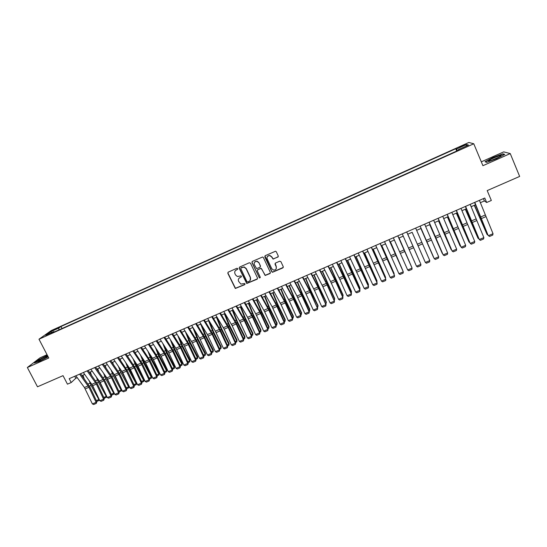 <?xml version="1.0" encoding="UTF-8"?>
<svg xmlns="http://www.w3.org/2000/svg" width="547" height="547" viewBox="0 0 547 547"><rect width="100%" height="100%" fill="white"/><g stroke="black" fill="none" stroke-linecap="round" stroke-linejoin="round"><path stroke-width="0.82" d="M237.754 268.598L236.913 268.276L228.249 272.126L227.825 273.309L235.319 288.474L244.694 284.672L244.994 283.845L244.618 283.51L240.844 284.078L238.595 281.329C237.993 279.674 238.451 278.416 239.955 277.555L241.083 277.062L241.377 276.235L240.974 275.886L237.364 276.515L235.552 274.943L234.971 273.712C234.369 272.05 234.827 270.786 236.331 269.924L237.46 269.425L237.754 268.598M461.914 145.83L459.473 147.109L465.128 144.791L461.914 145.83M277.808 257.172L278.259 255.969L276.297 251.764L275.524 251.223L265.261 255.668L264.816 256.864L271.797 271.77L272.447 272.283L282.813 267.921L283.264 266.724L280.905 261.664L279.688 261.206L275.483 263.059L275.038 264.256L276.208 266.758C276.686 268.953 275.797 270.068 273.541 270.109L271.763 268.721L267.175 258.902C266.669 256.823 267.483 255.695 269.616 255.504L271.62 256.933L273.117 259.107L278.266 256.714M47.056 354.709L39.993 357.847L27.35 367.509L37.497 386.791L63.028 375.652L67.452 384.165L71.213 382.538L69.202 378.668L484.772 198.021L486.652 202.499L491.343 200.469L487.199 190.588L519.65 176.428L510.248 153.584L503.732 151.875L481.312 161.837M27.35 367.509L48.779 358.018L38.981 339.215L473.764 143.765L482.919 165.693L510.248 153.584M250.526 263.216L249.316 262.758L239.627 267.066L239.203 268.249L246.745 283.503L257.083 279.23L257.514 278.047L250.526 263.216M252.399 261.384L262.635 256.981L263.367 257.514L270.348 272.406L269.903 273.596L265.138 275.476L261.692 268.946L260.475 268.488L257.712 269.712L257.281 270.895L260.222 277.151L259.49 278.013L251.969 262.581L252.399 261.384M53.503 330.279L58.481 327.742L55.479 328.877L52.109 330.689L53.503 330.279M38.981 339.215L51.302 330.545L468.834 142.487L473.764 143.765M456.731 151.047L455.754 148.736L60.984 326.504L58.782 328.077L58.926 329.903M455.754 148.736L456.547 149.016L466.584 144.504L468.54 145.058L458.318 149.652L459.152 149.953L51.582 333.212L53.886 331.564L45.688 335.249L50.7 331.714L58.782 328.077M480.328 202.705L484.396 200.94L486.652 202.499M71.213 382.538L75.773 378.285L77.236 377.649M81.968 375.598L84.723 374.401M89.448 372.35L92.238 371.139M96.963 369.088L99.786 367.857M104.504 365.813L107.369 364.569M112.08 362.524L114.986 361.266M119.69 359.222L122.631 357.95M127.328 355.906L130.309 354.613M135.006 352.576L138.015 351.27M142.705 349.232L145.762 347.906M150.446 345.875L153.536 344.535M158.213 342.504L161.344 341.143M166.021 339.119L169.187 337.738M173.857 335.714L177.064 334.326M181.727 332.303L184.975 330.887M189.631 328.87L192.913 327.441M197.57 325.424L200.893 323.981M205.535 321.964L208.906 320.501M213.542 318.491L216.954 317.007M221.583 314.997L225.036 313.499M229.658 311.496L233.152 309.978M237.774 307.975L241.309 306.443M245.918 304.44L249.494 302.888M254.102 300.891L257.719 299.318M262.314 297.322L265.979 295.736M270.574 293.739L274.279 292.132M278.861 290.142L282.608 288.515M287.189 286.532L290.977 284.884M295.551 282.902L299.387 281.233M303.947 279.257L307.831 277.568M312.385 275.592L316.316 273.89M320.857 271.914L324.836 270.191M329.369 268.221L333.39 266.478M337.923 264.509L341.984 262.745M346.511 260.782L350.62 258.998M355.133 257.035L359.297 255.23M363.803 253.275L368.008 251.449M372.507 249.5L376.76 247.654M381.245 245.706L385.553 243.839M390.032 241.89L394.38 240.003M398.852 238.061L403.255 236.154M407.713 234.219L412.164 232.29M416.636 230.349L421.087 228.414M425.614 226.451L430.051 224.523M434.626 222.54L439.056 220.619M443.679 218.609L448.102 216.694M452.779 214.663L457.189 212.749M461.921 210.691L466.317 208.783M471.097 206.711L475.493 204.804M74.727 376.268L75.773 378.285M483.418 198.609L484.396 200.94M62.016 328.515L60.984 326.504M54.392 331.94L53.886 331.564M458.318 149.652L458.502 150.247M457.442 150.726L456.547 149.016M51.705 332.542L50.7 331.714M466.584 144.504L466.065 146.172M47.411 355.386L38.112 360.063L34.331 362.955L39.534 361.273L48.17 356.849M502.837 153.837L493.025 157.515L485.018 161.741L486.693 162.377L496.621 158.678L504.758 154.37L502.837 153.837L503.008 154.24M237.747 269.151L235.354 270.649M238.909 278.361L241.384 276.761M228.01 272.283L227.969 273.131L235.456 288.276L245.008 284.351M239.374 267.244L239.34 268.078L246.868 283.312L257.528 278.792M241.077 267.818L240.776 268.645L246.923 281.616L247.764 281.937L248.953 281.418C250.464 280.556 250.929 279.298 250.335 277.637L246.136 268.762L244.078 267.114L240.919 267.921M250.218 280.296L250.335 277.637M241.213 267.64L244.208 266.943L246.266 268.584L250.458 277.452M257.398 269.945L261.145 268.256L265.247 275.291L270.368 273.124M252.112 261.589L252.092 262.41L259.182 277.473L260.242 277.637M258.752 262.69L256.878 261.281C254.683 261.391 253.835 262.512 254.334 264.645L256.611 268.611L259.934 267.333L260.372 266.143L258.868 262.519L256.994 261.11L254.594 262.17M260.372 266.915L260.372 266.143M258.868 262.519L260.481 265.972M267.374 256.502L269.719 255.34L271.722 256.769L273.213 258.936L277.903 257.008M276.201 268.809L276.208 266.758M275.12 263.353L276.303 266.587M264.939 255.907L271.893 271.585L272.543 272.105L283.291 267.408M84.163 378.627L82.946 375.167M96.347 400.602L98.884 399.522L91.021 385.409L89.024 380.356M99.342 399.7L99.041 400.438L99.11 399.207M90.98 383.071L95.041 390.647M99.041 400.438L96.737 401.416M79.609 374.141L88.956 387.29L96.122 402.346L96.881 401.724L89.735 386.708L80.6 373.71M75.862 375.768L84.429 387.515L92.395 403.925L96.122 402.346L96.272 403.406L93.667 404.513L92.395 403.925M96.881 401.724L96.272 403.406M47.726 355.994L45.504 356.863C41.579 358.695 39.124 360.104 38.146 361.088L41.182 360.213L47.992 356.514M46.495 357.485L40.669 360.439M34.974 362.75L38.352 360.158L47.507 355.584M489.148 160.408L488.786 160.763C487.801 162.028 498.064 158.062 500.498 156.223L500.662 156.107C503.568 153.933 491.575 158.425 489.148 160.408M486.796 162.336L485.394 161.809L493.155 157.707L502.659 154.145L504.307 154.603M498.953 157.153L491.247 160.442M91.424 375.098L90.317 371.967M103.793 397.437L106.282 396.377L98.433 382.223L96.306 376.821M106.747 396.363L106.426 397.3L106.556 395.966M98.248 379.55L103.198 388.883M106.426 397.3L104.176 398.257M98.706 371.543L97.722 368.76M111.267 394.257L113.701 393.218L105.872 379.023L103.609 373.259M114.179 393.006L113.844 394.148L114.043 392.712M105.544 375.994L111.424 387.187M113.844 394.148L111.656 395.078M106.015 367.96L105.147 365.533M118.774 391.064L121.154 390.052L113.338 375.81L110.932 369.656M121.646 389.642L121.284 390.982L121.55 389.437M112.86 372.404L119.725 385.567M121.284 390.982L119.164 391.884M113.345 364.336L112.614 362.299M126.316 387.857L128.641 386.866L120.846 372.582L118.282 366.025M129.14 386.257L128.764 387.802L129.092 386.148M120.196 368.787L128.094 384.028M128.764 387.802L126.699 388.678M87.117 370.88L96.416 384.083L103.581 399.173L104.327 398.558L97.181 383.509L88.094 370.456M83.356 372.514L92.682 385.69L99.848 400.76L103.581 399.173L103.725 400.24L101.113 401.348L99.848 400.76M104.327 398.558L103.725 400.24M94.658 367.598L103.909 380.862L111.075 395.987L111.8 395.385L104.655 380.295L95.616 367.187M90.884 369.239L100.163 382.476L107.328 397.587L111.075 395.987L111.212 397.06L108.586 398.175L107.328 397.587M111.8 395.385L111.212 397.06M102.234 364.309L111.431 377.628L118.603 392.794L119.308 392.192L112.156 377.068L103.164 363.905M98.439 365.957L106.863 377.861L114.836 394.394L118.603 392.794L118.733 393.867L116.094 394.989L114.836 394.394M119.308 392.192L118.733 393.867M109.838 360.999L118.986 374.38L126.159 389.58L126.849 388.992L119.69 373.833L110.747 360.603M106.029 362.654L115.205 376.008L122.378 391.187L126.159 389.58L126.282 390.667L123.636 391.789L122.378 391.187M126.849 388.992L126.282 390.667M120.696 360.678L120.101 359.044M133.885 384.637L136.155 383.673L128.374 369.341L125.646 362.353M136.668 382.852L136.265 384.616L136.661 382.838M127.554 365.129L128.914 368.528L136.538 382.579M136.265 384.616L134.275 385.464M117.475 357.683L125.776 369.717L133.748 386.36L134.418 385.772L127.26 370.579L118.364 357.294M113.653 359.345L122.774 372.753L129.954 387.973L133.748 386.36L133.865 387.447L131.205 388.575L129.954 387.973M134.418 385.772L133.865 387.447M128.066 356.979L127.629 355.776M141.482 381.403L143.704 380.459L135.936 366.087L133.037 358.641M143.806 381.409L144.203 379.618L143.806 381.409L141.871 382.23M134.931 361.43L136.456 365.28L144.203 379.618M125.147 354.347L134.186 367.844L141.372 383.119L142.022 382.544L134.856 367.31L126.015 353.971M121.304 356.015L130.377 369.485L137.557 384.739L141.372 383.119L141.475 384.213L138.808 385.348L137.557 384.739M142.022 382.544L141.475 384.213M135.451 353.246L135.184 352.5M149.119 378.155L151.28 377.239L143.533 362.818L140.442 354.887M151.375 378.196L151.758 376.404L151.375 378.196L149.509 378.989M142.323 357.69L144.039 362.025L151.758 376.404M132.846 351.003L141.044 363.146L149.023 379.864L149.652 379.297L142.487 364.028L133.694 350.634M128.989 352.678L138.008 366.203L145.194 381.491L149.023 379.864L149.119 380.965L146.439 382.107L145.194 381.491M149.652 379.297L149.119 380.965M156.784 374.893L158.89 373.998L151.163 359.536L147.875 351.092M158.972 374.962L159.348 373.177L158.972 374.962L157.174 375.727M149.741 353.902L151.642 358.75L159.348 373.177M140.579 347.639L148.729 359.844L156.709 376.603L157.317 376.042L150.151 360.733L141.406 347.277M136.709 349.321L145.673 362.907L152.859 378.237L156.709 376.603L156.798 377.71L154.11 378.852L152.859 378.237M157.317 376.042L156.798 377.71M164.483 371.625L166.527 370.75L158.821 356.247L155.314 347.242M166.603 371.721L166.972 369.929L166.603 371.721L164.873 372.459M157.174 350.073L159.286 355.461L166.972 369.929M148.346 344.261L157.235 357.943L164.428 373.321L165.016 372.767L157.844 357.423L149.153 343.913M144.463 345.95L153.372 359.598L160.565 374.962L164.428 373.321L164.51 374.435L161.803 375.584L160.565 374.962M165.016 372.767L164.51 374.435M172.209 368.336L174.206 367.488L166.514 352.938L162.774 343.345M174.267 368.459L174.623 366.675L174.267 368.459L172.599 369.17M164.62 346.189L166.958 352.159L174.623 366.675M156.148 340.87L164.982 354.606L172.175 370.032L172.749 369.485L165.57 354.107L156.927 340.535M152.244 342.566L161.105 356.275L168.298 371.68L172.175 370.032L172.25 371.146L169.536 372.302L168.298 371.68M172.749 369.485L172.25 371.146M179.97 365.034L181.912 364.206L174.233 349.615L170.247 339.393M181.966 365.191L182.308 363.406L181.966 365.191L180.366 365.868M172.086 342.251L174.657 348.842L182.308 363.406M163.984 337.465L171.977 349.834L179.956 366.722L180.51 366.182L173.331 350.771L164.743 337.137M160.059 339.167L168.866 352.938L176.066 368.377L179.956 366.722L180.025 367.851L177.296 369.006L176.066 368.377M180.51 366.182L180.025 367.851M187.771 361.717L189.645 360.917L181.994 346.278L177.734 335.386M189.693 361.909L190.028 360.117L189.693 361.909L188.161 362.558M179.56 338.251L182.397 345.513L190.028 360.117M171.847 334.046L180.572 347.906L187.771 363.406L188.305 362.873L181.125 347.42L172.585 333.725M167.908 335.755L176.66 349.588L183.86 365.068L187.771 363.406L187.833 364.534L185.091 365.697L183.86 365.068M188.305 362.873L187.833 364.534M179.751 330.614L187.642 343.092L195.621 360.07L196.134 359.543L188.947 344.049L180.462 330.299M175.799 332.33L184.489 346.224L191.696 361.738L195.621 360.07L195.669 361.205L192.92 362.374L191.696 361.738M196.134 359.543L195.669 361.205M187.689 327.161L196.298 341.143L203.505 356.719L203.997 356.206L196.804 340.672L188.373 326.86M183.717 328.891L192.353 342.839L199.559 358.394L203.505 356.719L203.546 357.861L200.783 359.03L199.559 358.394M203.997 356.206L203.546 357.861M195.594 358.388L197.412 357.615L189.782 342.928L185.235 331.311M197.453 358.606L197.782 356.822L197.453 358.606L195.99 359.229M187.047 334.19L190.165 342.169L197.782 356.822M203.457 355.044L205.221 354.292L197.604 339.564L192.859 327.468M205.248 355.297L205.563 353.512L205.248 355.297L203.846 355.885M194.541 330.06L197.966 338.812L205.563 353.512M211.354 351.687L213.056 350.962L205.46 336.179L200.687 324.07M213.07 351.967L213.378 350.183L213.07 351.967L211.744 352.535M202.041 325.848L205.802 335.441L213.378 350.183M195.655 323.694L204.209 337.745L211.422 353.355L211.894 352.849L204.701 337.28L196.325 323.407M191.669 325.431L199.477 337.998L207.457 355.037L211.422 353.355L211.45 354.504L208.68 355.68L207.457 355.037M211.894 352.849L211.45 354.504M219.285 348.316L220.92 347.618L213.344 332.788L208.551 320.658M220.926 348.63L221.227 346.846L220.926 348.63L219.675 349.164M209.542 321.547L213.672 332.056L221.227 346.846M203.662 320.221L212.154 334.326L219.374 349.977L219.819 349.478L212.626 333.875L204.304 319.94M199.655 321.957L207.409 334.586L215.395 351.666L219.374 349.977L219.395 351.133L216.612 352.316L215.395 351.666M219.819 349.478L219.395 351.133M227.244 344.925L228.824 344.254L221.268 329.383L216.441 317.233M228.824 345.273L229.104 343.495L228.824 345.273L227.634 345.779M217.043 317.157L221.569 328.658L229.104 343.495M211.696 316.727L219.368 329.438L227.354 346.586L227.784 346.094L220.585 330.45L212.318 316.453M207.675 318.47L215.374 331.161L223.361 348.282L227.354 346.586L227.367 347.748L224.571 348.931L223.361 348.282M227.784 346.094L227.367 347.748M235.244 341.526L236.762 340.877L229.22 325.957L224.373 313.793M236.748 341.902L237.022 340.125L236.748 341.902L235.634 342.381M224.892 313.568L229.508 325.239L237.022 340.125M219.771 313.212L228.154 327.455L235.374 343.181L235.778 342.695L228.578 327.01L220.366 312.952M215.73 314.969L224.14 329.178L231.36 344.883L235.374 343.181L235.381 344.343L232.571 345.54L231.36 344.883M235.778 342.695L235.381 344.343M243.271 338.108L244.728 337.492L237.213 322.518L232.331 310.334M244.707 338.518L244.974 336.74L244.707 338.518L243.668 338.962M232.831 310.122L237.473 321.814L244.974 336.74M227.88 309.691L236.201 323.988L243.429 339.755L243.812 339.284L236.605 323.557L228.455 309.438M223.826 311.455L232.174 325.725L239.395 341.472L243.429 339.755L243.422 340.931L240.605 342.128L239.395 341.472M243.812 339.284L243.422 340.931M251.34 334.675L252.735 334.087L245.241 319.072L240.331 306.867M252.7 335.126L252.953 333.349L252.7 335.126L251.729 335.537M240.81 306.655L245.48 318.368L252.953 333.349M236.024 306.149L244.283 320.515L251.511 336.323L251.88 335.858L244.666 320.091L236.571 305.91M231.949 307.92L239.477 320.781L247.463 338.039L251.511 336.323L251.504 337.499L248.673 338.702L247.463 338.039M251.88 335.858L251.504 337.499M259.442 331.236L260.769 330.668L253.295 315.605L248.365 303.38M260.728 331.714L260.967 329.937L260.728 331.714L259.832 332.091M248.817 303.182L253.514 314.908L260.967 329.937M244.208 302.594L252.406 317.028L259.634 332.87L259.975 332.412L252.769 316.61L244.728 302.368M240.112 304.371L247.586 317.294L255.572 334.6L259.634 332.87L259.613 334.06L256.769 335.263L255.572 334.6M259.975 332.412L259.613 334.06M267.572 327.776L268.844 327.236L261.391 312.118L256.427 299.879M268.789 328.282L269.021 326.511L268.789 328.282L267.968 328.638M256.858 299.688L261.589 311.434L269.021 326.511M252.42 299.024L260.557 313.52L267.791 329.403L268.112 328.959L260.898 313.116L252.919 298.806M248.311 300.809L255.722 313.793L263.709 331.14L267.791 329.403L267.763 330.6L264.905 331.81L263.709 331.14M268.112 328.959L267.763 330.6M275.743 324.296L276.946 323.783L269.521 308.624L264.529 296.365M276.885 324.843L277.103 323.072L276.885 324.843L276.139 325.164M264.939 296.187L269.692 307.947L277.103 323.072M283.948 320.809L285.09 320.323L277.678 305.11L272.666 292.83M285.014 321.39L285.226 319.612L285.014 321.39L284.344 321.67M273.049 292.666L277.835 304.44L285.226 319.612M292.194 317.301L293.267 316.843L285.876 301.588L280.83 289.288M293.185 317.916L293.383 316.145L293.185 317.916L292.583 318.169M281.199 289.124L286.013 300.925L293.383 316.145M260.673 295.435L268.748 309.999L275.989 325.923L276.283 325.486L269.069 309.602L261.145 295.23M256.543 297.233L264.652 311.763L271.886 327.667L275.989 325.923L275.948 327.12L273.076 328.337L271.886 327.667M276.283 325.486L275.948 327.12M268.96 291.831L276.228 304.966L284.214 322.429L284.488 321.998L277.267 306.074L269.411 291.64M264.81 293.636L272.112 306.737L280.098 324.18L284.214 322.429L284.166 323.633L281.288 324.856L280.098 324.18M284.488 321.998L284.166 323.633M277.288 288.214L284.495 301.411L292.481 318.915L292.734 318.498L285.507 302.532L277.705 288.03M273.117 290.026L281.103 304.686L288.344 320.672L292.481 318.915L292.419 320.125L289.527 321.356L288.344 320.672M292.734 318.498L292.419 320.125M300.467 313.78L301.479 313.349L294.115 298.047L289.042 285.725M301.383 314.429L301.568 312.658L301.383 314.429L300.864 314.648M289.384 285.575L294.224 297.39L301.568 312.658M285.643 284.577L292.795 297.835L300.782 315.387L301.007 314.976L293.787 298.977L286.04 284.406M281.459 286.396L289.384 301.13L296.624 317.157L300.782 315.387L300.713 316.61L297.807 317.841L296.624 317.157M301.007 314.976L300.713 316.61M308.781 310.245L309.725 309.841L302.382 294.484L297.281 282.149M309.623 310.928L309.793 309.158L309.623 310.928L309.178 311.12M297.602 282.006L302.47 293.842L309.793 309.158M294.047 280.926L301.869 295.763L309.117 311.845L309.322 311.441L302.094 295.401L294.416 280.768M289.842 282.758L296.959 296.043L304.946 313.622L309.117 311.845L309.041 313.069L306.122 314.313L304.946 313.622M309.322 311.441L309.041 313.069M317.137 306.696L318.012 306.32L310.689 290.915L305.554 278.553M317.527 307.564L318.053 305.643L310.758 290.272L305.855 278.423M302.477 277.261L309.506 290.642L317.492 308.289L310.443 291.811L302.826 277.11M298.259 279.1L305.315 292.447L313.301 310.074L317.492 308.289L317.404 309.52L314.47 310.764L313.301 310.074M317.677 307.893L317.404 309.52M325.52 303.127L326.333 302.785L319.031 287.325L313.869 274.95M325.916 304.002L326.354 302.115L319.072 286.696L314.149 274.826M310.956 273.575L317.916 287.025L325.903 304.713L318.826 288.207L311.27 273.438M306.71 275.421L314.436 290.354L321.691 306.505L325.903 304.713L325.807 305.958L322.86 307.202L321.691 306.505M326.06 304.33L325.807 305.958M333.943 299.544L334.689 299.23L322.217 271.326M334.34 300.419L334.689 298.566L322.47 271.216M342.408 295.948L343.078 295.66L330.607 267.681M342.798 296.823L343.058 295.004L330.832 267.586M350.901 292.33L351.509 292.071L339.031 264.03M351.297 293.213L351.461 291.428L339.236 263.941M319.462 269.876L327.092 284.919L334.347 301.13L327.25 284.584L319.756 269.753M315.202 271.729L322.867 286.731L330.121 302.922L334.347 301.13L334.244 302.375L331.284 303.626L330.121 302.922M334.484 300.754L334.244 302.375M328.015 266.163L335.571 281.267L342.832 297.52L335.708 280.946L328.275 266.047M323.735 268.023L330.6 281.561L338.586 299.325L342.832 297.52L342.716 298.771L339.749 300.036L338.586 299.325M342.948 297.158L342.716 298.771M336.603 262.43L351.359 293.903L344.207 277.295L336.836 262.328M332.303 264.297L339.831 279.442L347.092 295.715L351.359 293.903L351.229 295.161L348.248 296.426L347.092 295.715M351.447 293.548L351.229 295.161M359.441 288.7L359.974 288.474L347.489 260.358M359.81 289.534L359.905 287.838L347.673 260.276M345.225 258.683L359.912 290.266L352.74 273.63L345.437 258.587M340.911 260.557L355.632 292.084L359.912 290.266L359.782 291.53L356.781 292.802L355.632 292.084M359.981 289.917L359.782 291.53M368.015 285.055L368.473 284.857L355.988 256.666M368.329 285.76L368.384 284.228L356.145 256.598M353.888 254.916L368.514 286.614L354.073 254.834M349.554 256.796L364.213 288.44L368.514 286.614L368.37 287.886L365.355 289.165L364.213 288.44M368.555 286.272L368.37 287.886M376.623 281.39L377.02 281.226L364.521 252.967M376.883 281.978L376.897 280.604L364.658 252.905M362.593 251.128L377.15 282.943L362.75 251.066M358.237 253.022L372.828 284.775L377.15 282.943L376.992 284.221L373.97 285.507L372.828 284.775M385.273 277.712L385.594 277.575L373.095 249.247M385.485 278.184L385.457 276.967L373.204 249.2M371.338 247.333L385.826 279.257L371.461 247.278M366.962 249.234L381.485 281.103L385.826 279.257L385.662 280.543L382.62 281.835L381.485 281.103M393.963 274.013L381.703 245.507M394.12 274.375L394.045 273.309L381.785 245.473M380.117 243.511L394.537 275.551L380.22 243.47M375.721 245.425L390.175 277.404L394.537 275.551L394.36 276.85L391.31 278.143L390.175 277.404M402.688 270.3L390.353 241.753M402.804 270.553L390.414 241.726M388.944 239.675L403.289 271.832L389.013 239.648M384.527 241.596L398.913 273.698L403.289 271.832L403.105 273.138L400.042 274.437L398.913 273.698M411.46 266.574L399.043 237.986M411.522 266.717L399.078 237.966M397.806 235.825L412.082 268.098L397.847 235.805M393.368 237.754L407.686 269.972L412.082 268.098L411.884 269.404L408.807 270.71L407.686 269.972M420.26 262.827L407.768 234.198M420.281 262.868L407.775 234.191M406.708 231.955L420.916 264.345L406.722 231.949M402.25 233.89L416.493 266.225L420.916 264.345L420.711 265.664L417.614 266.977L416.493 266.225M412.144 232.297L424.67 260.953L412.144 232.297M415.652 228.065L429.792 260.577L425.347 262.464L426.462 263.216L429.573 261.897L429.792 260.577M416.93 243.21L425.347 262.464L416.93 243.21M420.903 228.496L433.463 257.213L420.93 228.482M424.636 224.161L438.701 256.789L434.236 258.683L435.35 259.442L438.468 258.122L438.701 256.789M420.137 226.116L434.236 258.683L420.103 226.13M429.703 224.68L442.291 253.459L429.757 224.653M433.662 220.236L447.651 252.987L443.173 254.888L444.28 255.654L447.412 254.321L447.651 252.987M429.142 222.198L443.173 254.888L429.08 222.226M438.537 220.844L451.159 249.685L438.619 220.803M442.728 216.297L456.649 249.165L452.143 251.08L453.244 251.846L456.396 250.512L456.649 249.165M438.188 218.267L452.143 251.08L438.099 218.308M447.419 216.988L460.068 245.897L447.521 216.94M460.581 246.218L460.068 245.897L460.383 245.76M451.836 212.339L465.682 245.329L461.155 247.251L462.256 248.023L465.415 246.676L465.682 245.329M447.275 214.321L461.155 247.251L447.152 214.369M456.335 213.118L469.018 242.089L456.465 213.056M469.661 242.499L469.018 242.089L469.415 241.924M460.991 208.359L474.755 241.473L470.215 243.401L471.302 244.181L474.481 242.834L474.755 241.473M456.41 210.349L470.215 243.401L456.253 210.417M465.292 209.227L478.01 238.266L465.449 209.159M478.782 238.772L478.01 238.266L478.481 238.068M470.181 204.359L483.869 237.596L479.309 239.538L480.396 240.318L483.589 238.964L483.869 237.596M465.579 206.363L479.309 239.538L471.753 222.451L465.394 206.445M474.29 205.323L487.042 234.424L474.481 205.241M487.951 235.025L487.042 234.424L487.589 234.191M479.418 200.346L493.032 233.706L488.444 235.654L489.531 236.441L488.136 235.456L474.577 202.452M488.136 235.456L474.796 202.356M493.032 233.706L492.738 235.08L489.531 236.441M55.691 329.28L55.479 328.877M89.428 386.093L91.021 385.409M88.06 384.001L90.009 383.16M88.149 385.915L84.429 387.515M88.956 387.29L85.236 388.89M96.874 382.893L98.433 382.223M95.506 380.794L97.421 379.974M104.34 379.68L105.872 379.023M102.986 377.574L104.853 376.767M111.848 376.452L113.338 375.81M110.494 374.333L112.326 373.546M119.383 373.211L120.846 372.582M118.036 371.085L119.827 370.312M95.609 382.702L91.875 384.309M96.416 384.083L92.682 385.69M103.103 379.474L99.356 381.088M103.909 380.862L100.163 382.476M110.631 376.24L106.863 377.861M111.431 377.628L107.663 379.249M118.186 372.986L114.405 374.613M118.986 374.38L115.205 376.008M126.952 369.957L128.374 369.341M125.612 367.823L127.355 367.071M125.776 369.717L121.974 371.358M126.569 371.119L122.774 372.753M134.548 366.688L135.936 366.087M133.215 364.541L134.918 363.81M133.393 366.442L129.577 368.083M134.186 367.844L130.377 369.485M142.179 363.406L143.533 362.818M140.852 361.252L142.514 360.541M141.044 363.146L137.215 364.794M141.837 364.562L138.008 366.203M149.844 360.111L151.163 359.536M148.524 357.95L150.138 357.253M148.729 359.844L144.88 361.499M149.516 361.259L145.673 362.907M157.536 356.794L158.821 356.247M156.223 354.634L157.796 353.95M156.442 356.521L152.579 358.182M157.235 357.943L153.372 359.598M165.262 353.471L166.514 352.938M163.956 351.297L165.488 350.641M164.196 353.184L160.312 354.853M164.982 354.606L161.105 356.275M173.023 350.135L174.233 349.615M171.724 347.954L173.208 347.311M171.977 349.834L168.079 351.509M172.756 351.263L168.866 352.938M180.818 346.784L181.994 346.278M179.519 344.589L180.961 343.967M179.792 346.47L175.881 348.159M180.572 347.906L176.66 349.588M187.642 343.092L183.71 344.788M188.414 344.535L184.489 346.224M195.518 339.701L191.573 341.403M196.298 341.143L192.353 342.839M188.64 343.413L189.782 342.928M187.354 341.219L188.749 340.617M196.496 340.036L197.604 339.564M195.217 337.827L196.571 337.246M204.393 336.644L205.46 336.179M203.115 334.422L204.421 333.861M203.436 336.296L199.477 337.998M204.209 337.745L200.25 339.448M212.318 333.232L213.344 332.788M211.053 331.003L212.311 330.463M211.388 332.877L207.409 334.586M212.154 334.326L208.175 336.036M220.277 329.807L221.268 329.383M219.019 327.571L220.229 327.044M219.368 329.438L215.374 331.161M220.133 330.901L216.14 332.617M228.27 326.368L229.22 325.957M227.019 324.125L228.181 323.619M227.388 325.985L223.374 327.715M228.154 327.455L224.14 329.178M236.297 322.915L237.213 322.518M235.053 320.658L236.174 320.18M235.436 322.525L231.408 324.255M236.201 323.988L232.174 325.725M244.365 319.448L245.241 319.072M243.121 317.185L244.194 316.72M243.524 319.038L239.477 320.781M244.283 320.515L240.236 322.258M252.461 315.961L253.295 315.605M251.23 313.691L252.249 313.246M251.647 315.544L247.586 317.294M252.406 317.028L248.338 318.771M260.591 312.46L261.391 312.118M259.367 310.183L260.345 309.759M259.804 312.036L255.722 313.793M260.557 313.52L256.475 315.277M268.762 308.952L269.521 308.624M267.545 306.655L268.468 306.258M276.967 305.417L277.678 305.11M275.756 303.12L276.632 302.744M285.206 301.876L285.876 301.588M284.002 299.565L284.83 299.209M267.996 308.508L263.9 310.272M268.748 309.999L264.652 311.763M276.228 304.966L272.112 306.737M276.973 306.464L272.857 308.234M284.495 301.411L280.358 303.188M285.233 302.908L281.103 304.686M293.479 298.313L294.115 298.047M292.283 295.995L293.062 295.66M292.795 297.835L288.638 299.626M293.534 299.346L289.384 301.13M301.794 294.737L302.382 294.484M300.604 292.413L301.329 292.098M301.13 294.252L296.959 296.043M301.869 295.763L297.698 297.554M310.142 291.148L310.689 290.915M308.959 288.809L309.636 288.522M309.506 290.642L305.315 292.447M310.238 292.16L306.046 293.965M318.525 287.544L319.031 287.325M317.356 285.192L317.971 284.925M317.916 287.025L313.704 288.837M318.648 288.549L314.436 290.354M326.949 283.92L327.414 283.722M325.78 281.561L326.354 281.315M335.407 280.283L335.824 280.098M334.251 277.91L334.764 277.691M343.899 276.625L344.282 276.461M342.75 274.245L343.215 274.047M326.361 283.387L322.135 285.206M327.092 284.919L322.867 286.731M334.846 279.736L330.6 281.561M335.571 281.267L331.325 283.093M343.372 276.071L339.106 277.903M344.09 277.609L339.831 279.442M351.297 270.567L351.707 270.389M351.933 272.385L347.646 274.232M352.651 273.931L348.371 275.77M359.878 266.868L360.234 266.717M360.535 268.686L356.227 270.533M361.246 270.232L356.945 272.085M369.17 264.967L364.842 266.827M369.881 266.519L365.56 268.379M377.847 261.234L373.505 263.1M378.551 262.792L374.21 264.659M386.558 257.48L382.196 259.36M387.262 259.046L382.907 260.919M395.317 253.712L390.934 255.599M396.014 255.285L391.638 257.165M404.11 249.931L399.707 251.825M404.807 251.504L400.404 253.398M412.944 246.129L408.52 248.03M413.635 247.709L409.218 249.61M421.812 242.307L417.375 244.222M422.503 243.894L418.065 245.808M430.728 238.471L426.263 240.393M431.419 240.065L426.954 241.986M439.685 234.615L435.2 236.543M440.369 236.215L435.884 238.143M448.677 230.745L444.178 232.687M449.361 232.352L444.855 234.287M457.716 226.855L453.189 228.803M458.393 228.468L453.866 230.417M466.789 222.95L462.249 224.906M467.466 224.571L462.919 226.52M470.071 219.381L470.434 219.224M475.911 219.026L471.343 220.988M476.581 220.653L472.013 222.615M480.218 217.986L480.567 217.836M479.131 215.477L479.555 215.299M485.073 215.08L480.485 217.056M485.736 216.715L481.155 218.684M38.837 361.123L38.146 361.088M489.722 160.866L488.786 160.763"/></g></svg>
